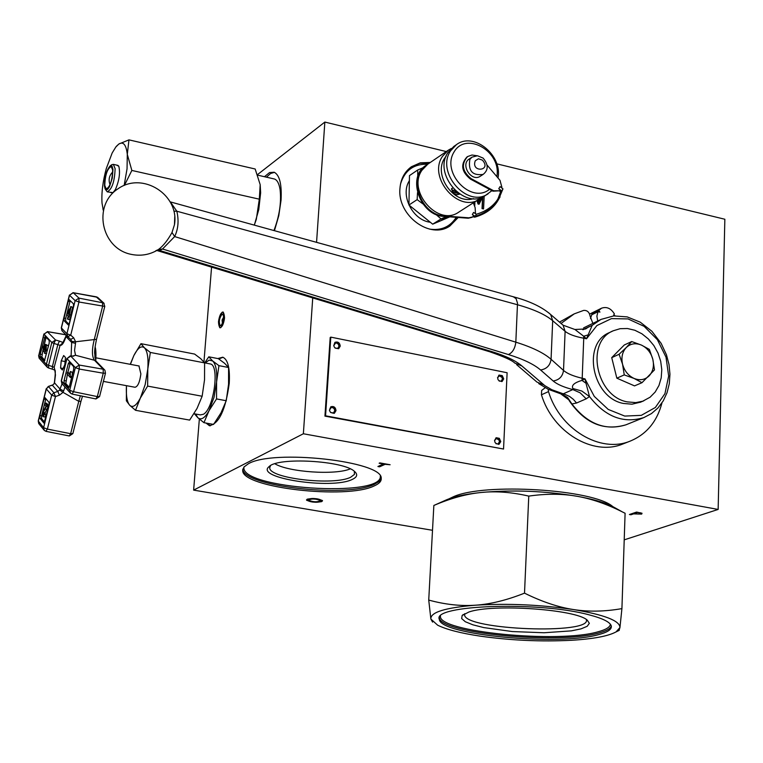 <?xml version="1.0" encoding="UTF-8"?>
<svg xmlns="http://www.w3.org/2000/svg" width="763" height="763" viewBox="0 0 763 763"><rect width="100%" height="100%" fill="white"/><g stroke="black" fill="none" stroke-linecap="round" stroke-linejoin="round"><path stroke-width="1.14" d="M350.236 468.873C335.52 475.339 288.643 472.173 274.89 463.78M494.519 440.327L496.541 438.515L499.088 440.146L499.441 441.767L498.048 443.923L495.988 443.732M329.416 410.303L331.085 407.547L333.107 407.795L334.347 409.073L334.728 410.809L333.412 412.926L330.551 412.478M333.689 345.639L335.625 342.978L337.275 343.283L338.553 344.561L338.963 346.316L337.78 348.329L335.129 348.147M497.514 377.609L499.422 375.844L502.035 377.447L502.407 379.087L501.129 381.157L499.183 381.09M352.363 479.374C357.218 477.094 357.961 474.472 354.585 471.496C343.779 460.633 277.627 456.875 269.091 466.632C254.108 478.067 332.191 489.798 352.363 479.374M374.251 485.897C379.211 483.704 381.529 481.186 381.204 478.344C383.102 461.195 272.668 448.94 248.223 463.856L243.96 467.004L242.71 470.466C241.547 487.719 346.488 499.784 374.251 485.897M354.356 471.305L354.452 474.386L350.742 477.199C334.041 485.936 268.919 478.458 269.73 467.795L270.483 465.64M637.296 512.622L634.435 513.594L638.335 514.071L640.51 513.48L637.305 512.192M634.454 512.793L634.435 513.594M636.6 512.068L642.026 513.27L641.664 514.1L633.614 513.871L630.953 514.777L629.427 514.51L636.6 512.068M633.643 513.07L633.614 513.871M630.982 513.985L630.953 514.777M432.507 530.295L193.63 490.113L303.369 433.756L718.145 509.436L724.85 219.248L496.761 163.835M624.21 539.851L718.145 509.436M379.869 462.903L379.135 463.246L383.417 464.009L377.914 466.508L379.602 466.813L385.105 464.314L390.122 464.743L379.869 462.903M307.26 499.155C313.917 497.981 318.982 498.535 322.463 500.833L321.728 501.615C315.062 502.779 310.007 502.216 306.554 499.927L307.26 499.155M207.317 423.293L210.292 425.802M223.044 357.284L218.79 358.972M217.779 358.553L222.806 357.208C227.937 359.545 230.083 368.271 229.234 383.379C225.619 409.865 218.991 423.961 209.348 425.668L206.077 423.074M446.279 151.57L324.847 122.07L316.559 242.338M257.532 174.584L324.847 122.07M430.294 162.452L420.299 162.824L411.438 166.725C404.514 171.77 400.68 179.057 399.936 188.595C397.189 215.414 430.141 239.887 449.865 226.029L458.239 217.474M224.551 317.875L223.149 312.086C220.888 312.468 219.334 315.748 218.466 321.929L219.868 327.728C222.128 327.346 223.683 324.065 224.551 317.875M379.602 466.813L379.659 465.716M473.556 203.454L473.585 202.863M478.239 204.036L481.272 198.132L482.607 197.293L482.035 208.576L483.551 208.928L484.2 196.167M482.283 208.633L482.874 196.816M480.232 198.695L478.563 201.89L477.981 200.106M477.562 202.51L478.563 201.89M474.681 206.458L474.91 202.033M476.97 200.745L478.048 203.988L479.05 204.226L482.607 197.293M266.43 177.169L270.56 173.525L274.461 172.352M274.432 230.684L278.781 215.691L281.051 200.221C281.909 184.369 279.62 175.032 274.165 172.228L269.53 172.572L264.465 176.711M595.073 311.39L591.935 314.213L590.476 318.543M312.735 297.923L303.369 433.756M193.63 490.113L199.343 419.078M203.94 361.996L211.57 267.145M320.288 500.48C315.624 498.668 311.724 498.525 308.605 500.042L308.729 500.299C313.412 502.102 317.303 502.245 320.403 500.719L320.288 500.48M322.377 500.509C316.025 498.048 310.732 497.848 306.488 499.918L306.65 500.261C313.021 502.722 318.314 502.912 322.53 500.833L322.377 500.509M222.062 314.203C219.162 318.371 218.571 322.205 220.288 325.706L220.936 325.62C223.845 321.461 224.436 317.627 222.72 314.108L222.062 314.203M222.271 312.153C218.323 317.828 217.522 323.045 219.858 327.794L220.726 327.67C224.684 322.024 225.495 316.807 223.168 312.019L222.271 312.153M447.671 216.692L442.912 219.229L447.452 216.673M448.959 216.787L441.815 219.763L447.29 216.663M449.836 216.854L432.697 224.169L408.939 205.018L409.473 175.604L417.666 170.015L417.781 176.482M423.198 167.669L417.666 170.015M432.697 224.169L441.043 218.914L446.355 216.587M435.854 214.393L441.043 218.914M408.939 205.018L417.161 199.62L422.912 203.921M417.504 192.648L417.161 199.62M426.05 165.342L425.849 165.476C406.46 177.188 420.232 215.919 443.999 216.415L468.253 218.228L472.02 217.341L474.109 215.7M445.735 218.628L437.352 222.214M430.055 222.224C412.63 220.059 400.127 195.347 409.187 180.984M499.183 190.969L500.69 191.532L498.039 198.657C493.547 207.174 485.907 213.068 475.13 216.33L472.326 214.527L473.604 212.429L476.398 214.241C485.831 211.38 492.888 206.477 497.581 199.534M475.13 216.33L476.398 214.241M472.326 214.527L474.376 216.444L473.308 216.482M472.926 216.778L474.7 217.178C486.088 213.936 494.128 207.879 498.811 199L501.673 191.017L498.773 188.738L500.07 186.601L502.96 188.881L498.334 199.906M498.773 188.738L500.862 190.721L499.612 190.693M476.875 155.719L472.001 155.013L467.624 156.549C461.014 163.988 462.197 171.37 471.2 178.685L493.642 190.76L499.469 190.788L500.538 189.892M501.873 187.183L499.984 180.326L487.032 165.018M469.245 158.981C459.975 164.589 471.553 182.519 480.356 176.196L483.141 174.403C472.431 175.881 468.015 170.874 469.874 159.381L472.011 157.149L469.245 158.981M499.469 190.788L492.946 191.198L470.504 179.133C461.51 171.818 460.327 164.446 466.937 157.006L467.318 156.758M482.407 197.016L458.687 212.181C438.22 226.897 406.956 191.437 421.929 170.273L427.871 164.102M479.832 198.952C459.145 213.831 427.423 177.731 442.53 156.281L448.329 150.177L451.276 148.489M473.432 198.628C454.185 205.161 432.802 175.032 444.743 158.084L446.145 156.119M459.688 194.126L456.903 194.746L453.184 193.153L451.458 188.862L452.717 188.06M491.935 190.655L485.363 195.49C464.629 210.416 432.783 174.136 447.929 152.619L453.937 146.353M488.148 193.745C467.385 208.69 435.482 172.333 450.637 150.778L456.455 144.646C473.508 131.503 502.674 155.099 498.001 177.989M489.493 189.338C471.267 204.36 441.09 172.886 453.966 152.104C465.974 130.797 501.739 151.465 496.827 176.596M451.801 188.432L452.755 191.027M453.928 192.162L459.307 193.878M458.229 193.125L454.786 191.608L453.48 192.448L452.449 191.542L454.281 189.739M454.567 190.016L456.503 192.038M452.449 191.542L454.405 190.273M427.185 164.579L426.498 165.037C407.099 176.749 420.88 215.5 444.657 215.996L468.93 217.817L472.688 216.93M475.463 213.087L475.13 207.641L473.375 202.987M117.559 165.304L118.713 166.086M111.751 164.751L113.363 164.36L115.118 168.671C114.612 181.661 111.98 189.386 107.221 191.837L105.418 189.396M113.134 192.619L107.564 191.914M104.769 185.39C105.189 174.803 107.335 168.509 111.226 166.525L112.657 170.054C112.247 180.659 110.091 186.973 106.21 188.976L104.769 185.39M112.972 169.443L112.275 178.208L109.481 186.706L107.793 189.195L106.238 189.93L105.075 188.814L104.455 186C104.541 176.873 106.458 170.149 110.206 165.829L112.027 166.105L112.972 169.443M116.586 165.085L118.809 166.277C120.363 172.772 119.247 180.497 115.442 189.453L112.867 192.82L110.797 192.629M273.936 230.55C279.411 216.082 281.471 202.519 280.116 189.853C279.182 183.778 277.331 180.173 274.566 179.038L273.431 178.771M116.377 146.315L118.818 144.035L115.823 147.021L112.171 152.972L106.315 168.509C102.795 181.413 101.374 192.982 102.032 203.206L103.272 210.083M128.966 139.867L127.297 154.364C126.181 144.732 123.358 141.289 118.818 144.035L128.966 139.867L255.176 169.004L260.183 184.675L260.641 192.81L258.762 209.634L254.346 225.133M124.15 185.438L127.049 168.795L127.297 154.364L131.846 170.445L124.464 185.304M103.253 210.187L102.948 208.957M254.26 225.104L256.311 219.391L259.315 199.172L260.183 184.675M131.846 170.445L259.315 199.172M592.298 313.698L598.745 310.512L599.947 312.105L597.982 311.724L591.535 314.9M615.169 315.806L613.662 315.1L614.387 313.927C610.944 308.319 606.661 306.411 601.53 308.204L598.745 310.512M597.706 321.023L596.876 316.168L597.982 311.724M576.561 403.017L573.337 399.326L569.56 396.426L564.343 394.109L561.835 394.061L567.691 397.618L571.907 403.98L576.561 403.017L586.213 398.82L580.166 392.831L572.851 389.569L563.266 393.832L551.802 389.712L544.839 385.658L521.882 365.954C515.654 360.651 505.631 355.873 491.82 351.609L159.496 250.417L162.519 249.015L174.67 236.568C178.275 228.929 178.99 220.478 176.816 211.208L170.731 202.443M561.835 394.061L560.681 393.794L568.645 399.698L571.907 403.98C587.596 424.133 605.612 431.076 625.956 424.81L643.924 417.552L651.468 413.575L657.983 407.947L663.219 400.909L667.024 392.745L669.294 383.732L669.952 374.194L668.998 364.456L666.471 354.843L661.168 343.398L651.907 331.285L640.281 322.196L627.215 316.903L613.738 315.911L601.025 319.411L592.174 325.353L583.39 329.597M173.954 211.198L176.816 211.208L517.552 304.761C533.833 309.33 545.545 314.652 552.689 320.718L565.106 331.323L563.523 370.427C567.138 373.584 573.366 376.197 582.198 378.267L581.969 380.384L585.984 383.236L584.992 378.896L581.969 380.384C574.205 382.721 571.191 385.439 572.927 388.548L581.826 391.038L589.503 396.569L585.984 383.236M572.927 388.548L572.851 389.569C563.685 387.203 557.124 384.333 553.165 380.985L540.585 369.988C533.986 364.294 523.265 359.154 508.416 354.557L162.519 249.015L158.37 249.568M586.213 398.82L589.503 396.569C605.364 416.856 623.505 423.846 643.924 417.552M587.815 334.995L583.666 336.225L586.528 338.762L592.174 325.353L582.779 329.721M574.978 329.511L583.666 336.225L583.743 338.228C574.93 336.55 568.721 334.251 565.106 331.323L563.084 325.2L561.043 323.445L574.272 313.851L583.619 310.417C587.148 310.169 589.303 312.077 590.095 316.12L592.861 323.388M588.95 326.726L585.602 328.967M174.765 216.578L174.46 224.751L172.009 232.496L174.67 236.568L515.826 342.167C515.035 348.491 512.555 352.62 508.416 354.557M172.009 232.496C167.66 240.412 163.091 246.125 158.303 249.615L155.747 250.798M157.378 250.178L159.496 250.417L156.825 250.502M553.165 380.985C559.184 380.031 562.627 376.512 563.523 370.427L551.067 359.287C543.895 352.964 532.154 347.26 515.826 342.167L517.514 303.169L516.084 298.657L513.318 296.769M627.196 401.872C595.817 396.255 585.259 341.681 613.252 330.78L620.119 328.691L627.434 328.519L634.826 330.245L641.931 333.793L648.359 338.972L653.805 345.496L657.992 353.05L660.691 361.252L661.788 369.664L661.206 377.876L658.974 385.458L655.198 392.02L650.076 397.227L642.751 401.204L635.76 402.616L627.196 401.872M640.643 402.12L631.983 404.19L623.438 403.455C592.117 397.857 581.597 343.426 609.542 332.544L612.88 330.961M619.098 354.27L626.299 347.499C622.322 351.848 621.072 357.408 622.551 364.199L619.098 354.27L611.726 357.637L616.838 378.171L634.52 385.887L641.998 382.683L634.024 378.419C639.871 380.737 644.916 379.888 649.141 375.882C653.071 371.514 654.292 365.973 652.804 359.239C650.934 352.582 647.138 347.861 641.425 345.086C635.617 342.73 630.572 343.541 626.299 347.499L631.716 341.557L641.425 345.086L649.351 349.397L652.804 359.239L654.482 369.883L641.998 382.683M634.024 378.419L624.248 374.91L622.551 364.199C624.439 370.913 628.264 375.654 634.024 378.419M624.248 374.91L616.838 378.171M631.716 341.557L624.306 344.971L611.726 357.637M67.688 313.421L68.603 314.327L69.786 309.568L67.688 313.421L68.775 313.631M68.975 316.75L68.603 316.387L67.878 319.315L67.468 318.905L68.193 315.977L66.782 314.556L67.182 312.916L70.969 306.85L68.975 316.75L70.654 317.084L71.064 315.434L69.385 315.1M70.215 316.998L69.557 319.64L67.878 319.315M70.969 306.85L72.647 307.184L70.644 306.535M72.647 307.184L70.692 315.062L69.013 314.738M70.206 300.66L65.723 318.4L65.723 321.013L68.975 324.294M43.081 351.533L43.195 347.079L44.712 344.313L44.969 346.698L46.305 345.105L46.228 350.265L44.454 353.259L45.904 349.826L45.904 346.707L44.55 349.521L44.368 345.954L43.081 351.533L44.721 351.838L45.16 350.284L43.52 349.979M46.19 344.647L44.807 344.38M47.64 345.353L46.305 345.105M47.382 350.484L46.228 350.265M47.955 345.41L48.269 346.888M46.686 353.298L44.635 353.298M45.914 349.778L44.55 349.521M44.512 347.585L43.548 347.403M45.017 349.607L45.16 350.284M42.9 416.522L42.823 412.01L46.066 406.317L44.607 404.6L45.007 402.978L46.982 405.296L43.224 412.468L43.262 415.101L44.349 413.603L44.702 414.261L42.9 416.522M46.982 405.296L48.651 405.601L46.677 403.274L45.007 402.978M48.651 405.601L46.762 409.397L45.093 409.102M46.762 409.397L44.74 413.68M44.702 414.261L46.371 414.557L44.349 413.603M46.371 414.557L44.779 416.989L43.11 416.693M70.282 377.418L67.077 373.918L67.497 372.258L69.986 374.976L70.253 371.505L70.282 377.418L71.588 377.666M70.062 373.517L67.497 372.258M70.635 371.915L72.342 372.23L70.253 371.505M71.856 376.588L70.558 376.35M72.342 372.23L72.18 375.301M52.151 385.115L48.298 386.459L52.351 385.229L54.135 383.789L54.383 382.711M62.089 383.818L59.619 389.988L63.014 392.335L63.644 390.914L60.048 389.092L54.488 382.816L55.461 375.014L54.793 369.941C55.565 369.874 55.432 374.128 54.383 382.721L54.039 383.589M59.619 389.988L57.807 391.419L52.351 385.229L54.135 383.789M63.005 342.74L60.067 345.343L54.163 367.318L54.831 370.084M54.163 367.318L52.399 366.564L52.332 369.178L54.86 370.16M63.167 342.539L59.419 341.099L57.845 344.552L52.399 366.564L48.565 365.353L48.498 367.966L52.285 369.168M96.138 296.807L102.547 302.482L102.585 306.344L94.326 339.277C91.76 349.53 91.818 356.521 94.488 360.26L75.537 355.262L72.828 356.016M73.41 356.063L70.186 355.959L73.734 356.168M75.537 355.262L74.555 350.417L75.499 343.35L71.665 342.415L71.112 355.978M75.489 343.35L75.613 341.767L71.712 341.385L71.665 342.415L65.971 336.531L65.942 334.823M73.677 337.799L70.73 335.138L78.961 301.995L104.779 306.411L96.52 339.306L75.613 341.767L73.677 337.799L70.74 339.392L71.712 341.385M104.779 306.411L103.663 302.959L78.951 298.123L73.162 292.649L69.509 295.214L75.136 300.632L78.961 301.995L78.951 298.123L75.136 300.632L66.915 333.755L70.73 335.138L67.793 336.741L66.915 333.755L61.298 327.852L61.908 330.646M63.644 390.914L64.96 387.013M48.298 386.459L46.314 388.93L51.684 395.12L55.47 396.541L53.887 392.745L57.807 391.419L59.39 395.205L63.014 392.335L78.761 401.338L70.644 433.699L69.28 435.94L46.076 431.372M80.353 395.768L78.761 401.338L80.964 401.281L72.857 433.603L70.644 433.699L47.373 429.102L55.47 396.541L59.39 395.205M65.933 336.149L65.971 336.531C63.987 342.797 62.022 345.734 60.067 345.343L63.215 342.482M59.419 341.099L55.546 340.012L53.973 343.455L59.638 345.2M67.516 336.454L62.251 331.018L61.383 328.061L69.509 295.214L73.296 292.725L96.491 296.874L98.065 297.78M97.597 297.341L104.121 303.388M96.51 339.325C95.108 346.011 94.488 350.675 94.65 353.317L95.776 360.842L104.502 369.788L103.205 369.206L94.488 360.26L96.157 361.242M105.475 373.174L104.903 370.198M71.999 393.985L73.582 391.724L79.247 369.054L79.238 365.048L103.205 369.206L103.253 373.193L105.475 373.183L99.581 396.522M70.186 355.959L66.944 358.639L70.778 356.111L79.238 365.048L75.356 367.623L79.247 369.054L103.253 373.193L97.34 396.598L99.572 396.55L95.957 398.954M70.167 392.821L62.232 383.961L61.383 381.023L66.944 358.639L75.356 367.623L69.7 390.284L73.582 391.724L97.34 396.598L95.89 398.944L72.208 394.099M80.973 401.233L82.499 396.207M97.54 297.303L72.914 292.677M65.856 334.738L47.554 331.619L43.996 334.146L51.808 342.482L55.546 340.012L47.296 331.667M44.149 361.042L40.22 356.674L40.229 354.089L45.151 336.206L49.214 340.508L49.204 343.112L44.388 361.08M64.054 318.066L68.203 301.318L69.166 299.678L73.467 303.836L73.477 306.468L69.29 323.35L68.327 324.981L64.054 320.689L64.054 318.066L65.723 318.4M69.366 362.053L73.658 366.641L73.658 369.359L69.414 386.402L68.451 388.005L64.092 383.207L64.092 380.508L68.298 363.608L69.366 362.053M42.862 350.341L41.851 356.979L44.893 360.346M46.152 337.246L44.292 344.542M70.291 363.045L67.897 372.334M67.411 374.29L65.79 383.522L69.137 387.232M45.875 431.248L47.373 429.102L43.605 427.671L44.321 430.418L46.038 431.362M49.023 405.039L44.006 423.16L39.905 418.238L39.914 415.587L43.987 399.135L44.893 397.58L49.023 402.368L49.023 405.039M45.885 398.687L41.574 415.873L41.564 418.534L44.693 422.32M61.231 360.813L63.672 355.539L65.475 357.466L64.826 364.704L62.366 369.988L60.573 368.024L61.231 360.813L65.103 361.548M60.573 368.024L63.062 368.491M138.961 365.973L140.878 373.927C139.753 382.206 137.798 386.65 135.013 387.261L103.406 381.395M203.94 422.683L197.808 417.685C201.146 420.451 204.894 418.105 209.052 410.647L203.94 422.683L213.573 424.428L221.022 412.84L226.229 400.728L228.566 384.294L228.585 367.499L224.57 363.274L218.323 358.658L208.785 356.817L212.677 360.975L218.933 365.649L216.578 382.034L216.53 398.925L209.052 410.647L214.002 397.447L216.578 382.034C217.207 371.257 215.91 364.237 212.677 360.975L209.138 360.107L205.133 362.959M135.518 410.294L129.739 405.306C132.819 408.052 136.358 405.63 140.363 398.038L135.518 410.294L189.653 420.098L197.035 408.434L202.147 396.245L204.541 379.755L204.608 362.892L200.736 358.677L194.613 354.07L140.955 343.674L144.436 347.804L150.34 352.449L147.803 369.015L147.631 386.097L140.363 398.038L145.17 384.628L147.803 369.015C148.537 358.124 147.412 351.047 144.436 347.804C141.279 345.353 137.75 347.947 133.84 355.596L140.955 343.674M126.372 400.813L126.458 385.677C125.933 395.539 127.03 402.091 129.739 405.306L126.372 400.813M130.235 364.323L133.84 355.596L130.416 364.352M195.624 414.032L197.808 417.685L194.47 413.823M204.694 362.873L208.785 356.817M204.608 362.892L150.34 352.449M228.585 367.499L218.933 365.649M209.806 363.856L210.35 363.961C219.868 365.2 213.84 409.006 203.397 414.261L200.345 414.891L193.983 413.737M202.147 396.245L147.631 386.097M226.229 400.728L216.53 398.925M336.016 410.608L334.366 413.26C329.559 412.974 328.433 410.79 330.999 406.717C333.898 406.03 335.567 407.328 336.016 410.608M334.06 413.393L335.396 410.933L334.957 408.854L333.088 407.022L330.684 406.908M503.714 378.887L502.111 381.471C497.638 380.966 496.627 378.829 499.097 375.072L502.254 375.606L503.714 378.887M501.777 381.595L503.027 379.211L502.617 377.275L500.929 375.51L498.754 375.272M340.241 346.087L338.753 348.605C334.003 348.529 332.792 346.412 335.11 342.263C338.038 341.481 339.745 342.749 340.241 346.087M338.438 348.758L339.621 346.45L339.173 344.351L337.246 342.52L334.814 342.463M500.757 441.586L499.012 444.285C494.5 443.599 493.575 441.415 496.246 437.724L499.345 438.334L500.757 441.586M498.687 444.4L500.061 441.882L499.67 439.965L498.039 438.2L495.883 437.914M330.799 337.132L507.118 372.745L503.542 449.035L325.563 415.806L330.799 337.132L330.188 337.494L324.943 416.131L503.542 449.035M324.943 416.131L325.563 415.806M468.921 612.002L462.149 615.493L461.663 618.574L465.335 621.74L472.86 624.811L483.694 627.577L512.288 631.554L544.076 632.756L571.334 630.867L581.053 628.865L587.205 626.289L589.341 623.314L587.233 620.119C575.97 609.303 492.593 603.571 468.921 612.002M586.299 619.546C592.641 634.864 465.564 630.038 464.591 615.045L464.724 613.643M589.265 614.883C602.627 618.373 609.961 622.017 611.249 625.803C612.079 629.227 607.939 632.145 598.841 634.558C559.279 646.156 439.889 635.026 439.345 619.403C431.41 604.906 539.47 601.139 589.265 614.883M428.73 600.071C445.02 604.534 460.633 606.251 475.568 605.193C445.115 607.682 430.218 612.308 430.876 619.06L428.73 600.071L433.851 505.459L445.02 500.48C452.898 496.837 464.925 494.176 481.1 492.488C513.079 489.646 545.287 490.943 577.715 496.389C591.773 498.945 602.884 502.025 611.058 505.631L618.688 509.865M524.515 593.147C541.911 601.73 558.192 607.195 573.366 609.532C540.509 604.697 507.91 603.247 475.568 605.193C490.475 604.201 506.785 600.185 524.515 593.147L528.769 496.103C511.725 492.164 495.836 490.952 481.1 492.488C466.336 493.966 450.59 498.287 433.851 505.459M621.921 608.616L619.947 627.558C619.966 620.777 604.439 614.768 573.366 609.532C588.559 611.926 604.744 611.621 621.921 608.616L625.097 513.27L622.293 511.868C606.795 504.105 591.935 498.945 577.715 496.389C562.77 493.651 546.451 493.556 528.769 496.103M432.592 622.103L430.876 619.06L437.666 625.202C446.46 629.542 460.604 633.185 480.099 636.123C510.628 640.443 541.12 641.826 571.582 640.281C593.423 638.936 608.245 636.142 616.065 631.898L619.947 627.558L619.003 630.476M612.832 506.613C593.433 489.255 483.847 482.521 453.27 496.808L448.959 498.859M661.969 402.883C657.01 421.758 646.328 434.529 629.933 441.214C600.214 453.46 559.832 429.283 548.492 391.6L548.187 389.264M545.154 387.766L541.644 390.475L541.444 394.786L548.492 391.6M623.8 443.618L622.56 444.104C592.937 456.312 552.717 432.268 541.444 394.786M559.498 322.12L573.757 314.108M380.298 476.064C383.207 498.287 238.294 488.549 244.065 466.87M242.853 469.026C242.376 486.279 346.717 498.163 374.347 484.305L379.049 481.501L381.214 478.363M641.702 513.117L641.664 514.1M640.348 512.746L640.329 513.308M448.329 150.177L427.671 164.245C413.746 163.787 404.686 170.407 400.508 184.093M429.521 229.11C441.224 230.788 450.122 226.859 456.236 217.331M457.762 217.445L449.426 226.296M411.19 166.897L419.841 163.282L429.521 162.977M502.96 188.881L501.673 191.017M492.946 191.198L493.642 190.76M470.504 179.133L471.2 178.685M475.292 160.735L478.449 158.78L482.359 160.106C492.354 171.046 470.599 173.039 475.292 160.735M468.253 218.228L468.93 217.817M443.999 216.415L444.657 215.996M516.637 364.666L536.971 382.091L543.971 384.953M582.198 378.267L584.992 378.896L594.272 396.388L608.235 409.426L624.744 416.073L641.282 415.358L655.36 407.48L664.935 393.67L668.655 376.025L666.004 357.132L657.41 339.726L644.115 326.335L628.016 318.915L611.459 318.619L596.895 325.553L586.528 338.762L583.743 338.228L582.198 378.267M583.6 327.89L600.567 319.64M626.833 424.457L625.956 424.81C603.676 431.305 584.782 423.293 569.293 400.785M521.882 365.954L514.758 363.054C512.278 360.432 503.923 356.664 489.693 351.762M491.82 351.609L489.035 351.562L157.464 250.684M585.641 328.948L574.901 329.492L563.084 325.2L550.657 314.518L552.689 320.718L551.067 359.287C550.161 365.448 546.661 369.015 540.585 369.988M550.657 314.518L548.664 312.792M46.095 348.691L44.769 348.443M48.336 406.66L46.667 406.364M44.883 412.764L43.224 412.468M94.955 357.904L94.803 349.692M44.006 430.036L39.027 423.942L38.322 421.214L46.314 388.93L48.498 386.574L53.887 392.745L51.684 395.12L43.605 427.671L38.245 420.976L38.722 423.56M46.867 366.822L39.514 358.61L38.675 355.768L46.4 364.361L51.808 342.482L53.973 343.455L48.565 365.353L46.4 364.361L47.239 367.241L48.374 367.88M67.831 336.769L70.74 339.392M72.151 394.089L70.558 393.25L69.7 390.284L61.288 380.785L66.848 358.438M43.911 333.965L38.675 355.768L43.996 334.146L47.697 331.705L65.895 334.814M40.22 356.674L41.851 356.979M44.244 337.79L45.875 338.095M40.229 354.089L41.86 354.394M68.203 301.318L69.872 301.652M64.054 320.689L65.723 321.013M68.298 363.608L69.996 363.922M64.092 380.508L65.79 380.823M64.092 383.207L65.79 383.522M43.987 399.135L45.646 399.43M39.914 415.587L41.574 415.873M39.905 418.238L41.564 418.534M610.381 624.229C610.066 627.157 605.946 629.685 598.02 631.793C558.144 643.6 437.275 631.793 440.499 616.084M439.431 617.782L439.431 617.82C439.965 633.481 559.346 644.63 598.898 632.985C606.261 631.03 610.4 628.712 611.306 626.032M242.71 470.466L242.806 469.188M269.73 467.795L269.797 466.966M640.51 513.48L640.529 512.793M209.968 425.783L209.348 425.668M312.334 498.964L316.855 499.269M223.788 316.817L222.109 320.021L222.443 323.636M498.811 199L500.099 196.873M466.937 157.006L467.624 156.549M456.455 144.646L453.737 146.496M472.011 157.149L477.466 155.747L483.093 158.094C488.52 164.608 488.539 170.044 483.141 174.403M425.849 165.476L426.498 165.037M112.714 171.961C109.138 175.614 108.241 179.868 110.044 184.713M113.363 164.36L117.931 165.39M110.206 165.829L111.97 164.589M257.741 175.166L274.566 179.038M115.823 147.021L116.443 146.219M589.627 314.089L601.53 308.204M560.681 393.794L548.483 389.397L538.735 383.617M156.444 250.436L158.179 249.692C149.758 254.813 140.688 256.349 130.969 254.317C101.136 248.299 92.447 205.371 117.922 188.833C142.643 171.189 179.706 194.87 174.46 224.751L174.765 216.558M550.657 314.528C542.197 307.127 529.989 301.28 514.043 296.969L170.454 201.928M640.062 402.368L643.858 400.785M44.712 344.313L46.352 344.618M46.19 345.019L47.831 345.334M44.512 353.298L46.161 353.603M95.098 346.85C95.947 349.225 96.157 353.851 95.737 360.708M47.239 367.241L48.498 367.966M46.228 388.72L38.245 420.976M61.288 380.813L61.851 383.541M66.009 335.377L65.885 334.766M66.009 335.434L65.923 336.187M65.904 336.254L62.7 343.026L63.424 342.806M72.847 433.622L69.338 435.95M38.598 355.577L39.142 358.2M69.414 295.043L61.298 327.852M139.162 366.011L95.919 357.818M204.579 362.854L210.35 363.961M463.303 614.482L462.149 615.493M464.648 613.824L464.591 615.045M439.431 617.82L439.345 619.403M616.065 631.898L619.251 630.352M611.058 505.631L622.293 511.868M622.56 444.104L629.933 441.214"/></g></svg>
